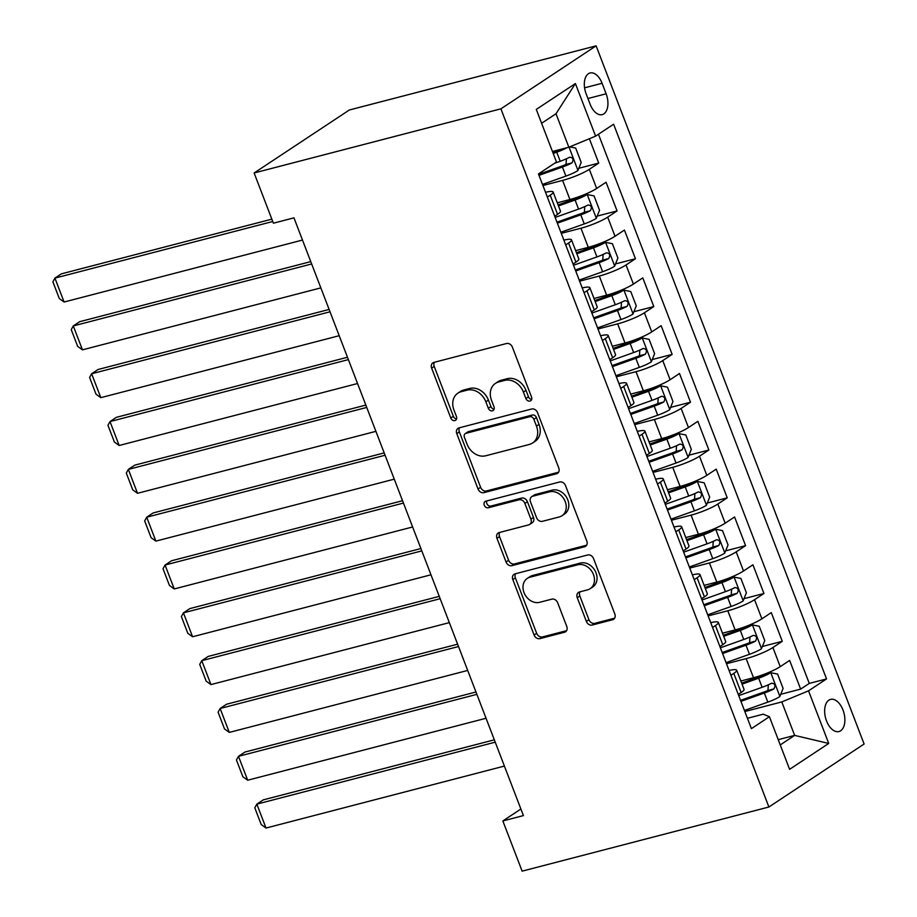 <?xml version="1.0" encoding="UTF-8"?>
<svg xmlns="http://www.w3.org/2000/svg" width="917" height="917" viewBox="0 0 917 917"><rect width="100%" height="100%" fill="white"/><g stroke="black" fill="none" stroke-linecap="round" stroke-linejoin="round"><path stroke-width="1.38" d="M529.969 401.05A3.565 2.866 -123.5 0 0 530.679 400.74A3.565 2.866 -123.5 0 0 531.528 397.027L512.385 347.165A5.089 4.092 -123.5 0 0 506.551 343.52L433.879 362.41A5.089 4.092 -123.5 0 0 432.87 362.857A5.089 4.092 -123.5 0 0 431.643 368.153L450.786 418.014A3.565 2.866 -123.5 0 0 454.878 420.571A3.565 2.866 -123.5 0 0 455.589 420.261A3.565 2.866 -123.5 0 0 456.448 416.547L453.961 410.094A16.288 13.102 -123.5 0 1 457.892 393.152A16.288 13.102 -123.5 0 1 461.113 391.719L467.177 390.149A16.288 13.102 -123.5 0 1 485.861 401.806L488.337 408.26A3.565 2.866 -123.5 0 0 492.429 410.816A3.565 2.866 -123.5 0 0 493.128 410.495A3.565 2.866 -123.5 0 0 493.988 406.793L491.512 400.339A16.288 13.102 -123.5 0 1 495.444 383.386A16.288 13.102 -123.5 0 1 498.665 381.953L504.717 380.383A16.288 13.102 -123.5 0 1 523.401 392.052L525.877 398.505A3.565 2.866 -123.5 0 0 529.969 401.05M842.998 710.022A16.598 9.514 75.4 0 0 830.584 699.396A16.598 9.514 75.4 0 0 826.526 720.911A16.598 9.514 75.4 0 0 838.94 731.537A16.598 9.514 75.4 0 0 842.998 710.022M586.364 621.405A5.089 4.092 -123.5 0 0 592.199 625.05L612.59 619.743A5.089 4.092 -123.5 0 0 613.588 619.296A5.089 4.092 -123.5 0 0 614.826 614L593.563 558.613A5.089 4.092 -123.5 0 0 587.717 554.968L515.056 573.859A5.089 4.092 -123.5 0 0 514.047 574.306A5.089 4.092 -123.5 0 0 512.821 579.601L534.084 634.988A5.089 4.092 -123.5 0 0 539.918 638.633L564.54 632.237A5.089 4.092 -123.5 0 0 565.548 631.79A5.089 4.092 -123.5 0 0 566.775 626.494L557.685 602.79A5.089 4.092 -123.5 0 0 551.839 599.145L539.632 602.32A13.617 10.947 -123.5 0 1 524.753 594.227A13.617 10.947 -123.5 0 1 527.298 578.398A13.617 10.947 -123.5 0 1 529.992 577.206L577.825 564.769A13.617 10.947 -123.5 0 1 592.703 572.861A13.617 10.947 -123.5 0 1 590.158 588.691A13.617 10.947 -123.5 0 1 587.465 589.883L579.498 591.958A5.089 4.092 -123.5 0 0 578.489 592.405A5.089 4.092 -123.5 0 0 577.263 597.701L586.364 621.405L588.932 619.697A5.089 4.092 -123.5 0 0 594.766 623.342L614.654 618.173M500.9 108.836L254.124 172.981L273.392 223.198L293.956 217.845L523.412 815.591L502.848 820.944L522.128 871.15L768.904 807.006L500.9 108.836L596.119 45.85L864.112 744.019L768.904 807.006M556.55 473.768A5.089 4.092 -123.5 0 0 557.559 473.321A5.089 4.092 -123.5 0 0 558.785 468.025L537.522 412.639A5.089 4.092 -123.5 0 0 531.688 408.993L459.016 427.884A5.089 4.092 -123.5 0 0 458.007 428.331A5.089 4.092 -123.5 0 0 456.781 433.626L478.044 489.013A5.089 4.092 -123.5 0 0 483.878 492.658L556.55 473.768L558.361 472.564M565.537 485.632L586.8 541.019A5.089 4.092 -123.5 0 1 585.573 546.314A5.089 4.092 -123.5 0 1 584.565 546.761L511.904 565.651A5.089 4.092 -123.5 0 1 506.058 562.006L496.957 538.302A5.089 4.092 -123.5 0 1 498.195 533.006A5.089 4.092 -123.5 0 1 499.192 532.559L528.673 524.891A5.089 4.092 -123.5 0 0 529.671 524.444A5.089 4.092 -123.5 0 0 530.909 519.148L524.868 503.433A5.089 4.092 -123.5 0 0 519.033 499.788L488.348 507.754A3.565 2.866 -123.5 0 1 484.451 505.645A3.565 2.866 -123.5 0 1 485.116 501.496A3.565 2.866 -123.5 0 1 485.827 501.186L559.702 481.987A5.089 4.092 -123.5 0 1 565.537 485.632M780.734 694.295L800.644 689.126L789.64 660.423L780.241 666.648L772.905 647.517A20.747 3.278 159 0 1 746.151 658.601L726.482 663.713M762.382 646.474L782.293 641.304L771.277 612.613L761.889 618.826L754.542 599.695A20.747 3.278 159 0 1 727.8 610.779L708.119 615.892M744.019 598.663L763.941 593.482L752.926 564.792L743.527 571.004L736.191 551.874A20.747 3.278 159 0 1 709.437 562.958L689.767 568.07M725.668 550.842L745.578 545.661L734.563 516.97L725.175 523.183L717.828 504.052A20.747 3.278 159 0 1 691.086 515.136L671.416 520.26M707.305 503.02L727.227 497.839L716.211 469.149L706.812 475.361L699.476 456.23A20.747 3.278 159 0 1 672.734 467.326L653.053 472.438M688.954 455.199L708.864 450.018L697.86 421.327L688.461 427.54L681.113 408.42A20.747 3.278 159 0 1 654.371 419.505L634.702 424.617M670.591 407.377L690.512 402.208L679.497 373.506L670.109 379.73L662.762 360.599A20.747 3.278 159 0 1 636.02 371.683L616.339 376.795M652.239 359.556L672.161 354.386L661.146 325.695L651.746 331.908L644.41 312.777A20.747 3.278 159 0 1 617.657 323.861L597.987 328.974M633.888 311.734L653.798 306.565L642.783 277.874L633.395 284.087L626.047 264.956A20.747 3.278 159 0 1 599.305 276.04L579.624 281.152M615.525 263.924L635.447 258.743L624.431 230.052L615.032 236.265L607.696 217.134A20.747 3.278 159 0 1 580.954 228.218L561.273 233.342M597.173 216.103L617.084 210.921L606.068 182.231L596.68 188.444A20.747 3.278 159 0 1 569.938 199.528L557.284 202.817M780.241 666.648A20.747 3.278 -21 0 1 753.499 677.732L740.844 681.022M761.889 618.826A20.747 3.278 -21 0 1 735.136 629.91L722.493 633.2M743.527 571.004A20.747 3.278 -21 0 1 716.785 582.089L704.13 585.378M725.175 523.183A20.747 3.278 -21 0 1 698.433 534.267L685.778 537.557M706.812 475.361A20.747 3.278 -21 0 1 680.07 486.446L667.416 489.735M688.461 427.54A20.747 3.278 -21 0 1 661.719 438.624L649.064 441.914M670.109 379.73A20.747 3.278 -21 0 1 643.356 390.814L630.701 394.104M651.746 331.908A20.747 3.278 -21 0 1 625.004 342.992L612.35 346.282M633.395 284.087A20.747 3.278 -21 0 1 606.653 295.171L593.998 298.461M615.032 236.265A20.747 3.278 -21 0 1 588.29 247.349L575.635 250.639M586.135 93.821L590.17 104.343A16.082 9.227 75.4 0 0 602.194 114.636A16.082 9.227 75.4 0 0 606.126 93.798L602.091 83.275A16.082 9.227 75.4 0 0 590.067 72.982A16.082 9.227 75.4 0 0 586.135 93.821M800.644 689.126L809.275 683.417L826.549 678.924L613.611 124.219L595.603 136.14L568.849 147.224L552.447 151.488M826.549 678.924L808.53 690.845L828.727 743.446L789.606 769.317L769.42 716.716L751.401 728.637L538.462 173.932L556.481 162.011L536.285 109.41L575.406 83.539L595.603 136.14M578.81 168.281L598.732 163.1L589.333 169.313A20.747 3.278 159 0 1 562.591 180.408L542.921 185.521M545.523 192.295A20.747 3.278 159 0 1 553.146 192.031L560.482 211.162A20.747 3.278 159 0 1 557.559 214.326L554.705 216.217M553.146 192.031A20.747 3.278 159 0 1 550.223 195.195L547.357 197.086M738.265 694.41L741.131 692.518A20.747 3.278 -21 0 0 744.042 689.355L736.706 670.235A20.747 3.278 159 0 1 733.783 673.387L730.918 675.279M719.902 646.588L722.768 644.697A20.747 3.278 -21 0 0 725.691 641.533L718.343 622.414A20.747 3.278 159 0 1 715.432 625.566L712.566 627.469M701.551 598.778L704.416 596.875A20.747 3.278 -21 0 0 707.328 593.723L699.992 574.592A20.747 3.278 159 0 1 697.069 577.756L694.203 579.647M683.199 550.957L686.054 549.054A20.747 3.278 -21 0 0 688.976 545.902L681.64 526.771A20.747 3.278 159 0 1 678.718 529.934L675.852 531.826M664.836 503.135L667.702 501.244A20.747 3.278 -21 0 0 670.625 498.08L663.278 478.949A20.747 3.278 159 0 1 660.355 482.113L657.5 484.004M646.485 455.313L649.351 453.422A20.747 3.278 -21 0 0 652.262 450.258L644.926 431.128A20.747 3.278 159 0 1 642.003 434.291L639.138 436.183M628.122 407.492L630.988 405.601A20.747 3.278 -21 0 0 633.911 402.437L626.563 383.317A20.747 3.278 159 0 1 623.652 386.47L620.786 388.361M609.771 359.67L612.636 357.779A20.747 3.278 -21 0 0 615.548 354.615L608.212 335.496A20.747 3.278 159 0 1 605.289 338.648L602.423 340.551M591.408 311.849L594.273 309.957A20.747 3.278 -21 0 0 597.196 306.805L589.849 287.674A20.747 3.278 159 0 1 586.937 290.827L584.072 292.729M573.056 264.039L575.922 262.136A20.747 3.278 -21 0 0 578.845 258.984L571.497 239.853A20.747 3.278 159 0 1 568.574 243.016L565.709 244.908M617.084 210.921L607.696 217.134M635.447 258.743L626.047 264.956M653.798 306.565L644.41 312.777M672.161 354.386L662.762 360.599M690.512 402.208L681.113 408.42M708.864 450.018L699.476 456.23M727.227 497.839L717.828 504.052M745.578 545.661L736.191 551.874M763.941 593.482L754.542 599.695M782.293 641.304L772.905 647.517M809.275 683.417L598.457 134.237M598.732 163.1L589.367 138.719M778.224 739.664L794.638 735.4L781.788 701.929L744.833 711.535M568.849 147.224L556 113.742L541.615 123.268M254.124 172.981L349.343 109.994L596.119 45.85M520.89 809.012L502.848 820.944M780.241 744.925L794.638 735.4L828.727 743.446M747.435 718.298L763.253 714.183L769.42 716.716M563.875 240.116A20.747 3.278 159 0 1 571.497 239.853M582.238 287.938A20.747 3.278 159 0 1 589.849 287.674M600.589 335.76A20.747 3.278 159 0 1 608.212 335.496M618.941 383.581A20.747 3.278 159 0 1 626.563 383.317M637.304 431.403A20.747 3.278 159 0 1 644.926 431.128M655.655 479.213A20.747 3.278 159 0 1 663.278 478.949M674.018 527.034A20.747 3.278 159 0 1 681.64 526.771M692.369 574.856A20.747 3.278 159 0 1 699.992 574.592M710.721 622.677A20.747 3.278 159 0 1 718.343 622.414M729.084 670.499A20.747 3.278 159 0 1 736.706 670.235M781.788 701.929L808.53 690.845M556 113.742L575.406 83.539M531.654 399.422A3.565 2.866 -123.5 0 1 528.456 396.797L525.98 390.344A16.288 13.102 -123.5 0 0 507.296 378.687L504.717 380.383M495.444 383.386L498.011 381.69A16.288 13.102 -123.5 0 1 501.232 380.257L507.296 378.687M457.892 393.152L460.472 391.444A16.288 13.102 -123.5 0 1 463.693 390.012L469.745 388.441A16.288 13.102 -123.5 0 1 488.429 400.099L490.904 406.563A3.565 2.866 -123.5 0 0 494.103 409.177M434.394 362.272A5.089 4.092 -123.5 0 0 434.222 366.445L453.365 416.318A3.565 2.866 -123.5 0 0 456.563 418.943M459.532 427.746A5.089 4.092 -123.5 0 0 459.36 431.918L480.611 487.317A5.089 4.092 -123.5 0 0 486.457 490.95L558.613 472.198M533.854 419.275A3.565 2.866 -123.5 0 0 529.762 416.719L465.985 433.305A3.565 2.866 -123.5 0 0 465.274 433.615A3.565 2.866 -123.5 0 0 464.415 437.317L467.028 444.126A16.288 13.102 -123.5 0 0 485.712 455.783L529.315 444.458A16.288 13.102 -123.5 0 0 532.536 443.026A16.288 13.102 -123.5 0 0 536.468 426.073L533.854 419.275L536.422 417.567A3.565 2.866 -123.5 0 0 532.341 415.023L529.762 416.719M465.274 433.615L467.853 431.907A3.565 2.866 -123.5 0 1 468.553 431.598L532.341 415.023M532.536 443.026L535.115 441.318A16.288 13.102 -123.5 0 0 539.036 424.376L536.468 426.073M536.422 417.567L539.036 424.376M586.628 545.191L514.471 563.944L511.904 565.651M499.708 532.422A5.089 4.092 -123.5 0 0 499.536 536.594L508.637 560.298A5.089 4.092 -123.5 0 0 514.471 563.944M529.671 524.444L532.25 522.747A5.089 4.092 -123.5 0 0 533.476 517.452L527.435 501.725A5.089 4.092 -123.5 0 0 521.601 498.08L490.916 506.058L488.348 507.754M486.778 500.934A3.565 2.866 -123.5 0 0 487.523 504.694A3.565 2.866 -123.5 0 0 490.916 506.058M559.244 516.947A13.617 10.947 -123.5 0 0 561.949 515.755A13.617 10.947 -123.5 0 0 564.482 499.925A13.617 10.947 -123.5 0 0 549.615 491.833L532.754 496.212A5.089 4.092 -123.5 0 0 531.745 496.659A5.089 4.092 -123.5 0 0 530.519 501.954L536.56 517.681A5.089 4.092 -123.5 0 0 542.394 521.326L559.244 516.947M561.949 515.755L564.517 514.047A13.617 10.947 -123.5 0 0 567.061 498.229A13.617 10.947 -123.5 0 0 552.183 490.137L549.615 491.833M531.745 496.659L534.324 494.962A5.089 4.092 -123.5 0 1 535.333 494.515L552.183 490.137M580.002 591.82A5.089 4.092 -123.5 0 0 579.831 595.993L588.932 619.697M590.158 588.691L592.737 586.983A13.617 10.947 -123.5 0 0 595.282 571.165A13.617 10.947 -123.5 0 0 580.404 563.072L577.825 564.769M527.298 578.398L529.866 576.701A13.617 10.947 -123.5 0 1 532.559 575.498L580.404 563.072M515.56 573.733A5.089 4.092 -123.5 0 0 515.388 577.905L536.651 633.292A5.089 4.092 -123.5 0 0 542.486 636.937L566.603 630.667M566.981 147.706A13.744 2.166 159 0 1 556.734 152.188L553.192 153.448M561.33 149.173A7.004 1.112 159 0 1 557.318 150.835L552.813 152.44M271.845 219.152L61.359 273.862L54.928 278.115L272.75 221.501M569.675 146.88L575.681 148.061L581.195 162.412L577.87 170.596A13.744 2.166 159 0 1 565.904 176.098L542.497 184.432M302.484 240.059L64.098 302.025L59.307 298.552L52.888 281.817L54.928 278.115L64.098 302.025M539.013 175.353L562.419 167.02A13.744 2.166 -21 0 0 571.956 162.917C573.87 159.524 573.136 157.609 569.744 157.185A13.744 2.166 159 0 1 560.218 161.277L554.521 163.306M566.408 158.801L566.03 164.452A7.004 1.112 159 0 1 563.004 165.668L538.623 174.345M560.86 232.253L584.267 223.92A13.744 2.166 159 0 0 596.233 218.418L599.546 210.234L594.044 195.883L587.052 194.507A13.744 2.166 159 0 1 575.085 200.009L558.476 205.924M587.052 194.507L581.71 195.894A7.004 1.112 159 0 1 575.67 198.657L558.086 204.915M310.76 261.62L79.71 321.684L73.28 325.936L311.665 263.97M320.847 287.881L82.461 349.847L77.67 346.374L71.239 329.639L73.28 325.936L82.461 349.847M557.376 223.175L580.782 214.842A13.744 2.166 -21 0 0 590.307 210.738C592.233 207.345 591.499 205.431 588.106 204.995A13.744 2.166 159 0 1 578.57 209.099L555.163 217.432M584.759 206.623L584.393 212.274A7.004 1.112 159 0 1 581.367 213.489L556.986 222.166M579.212 280.075L602.618 271.741A13.744 2.166 159 0 0 614.585 266.239L617.898 258.044L612.396 243.704L605.415 242.329A13.744 2.166 159 0 1 593.448 247.831L576.827 253.745M605.415 242.329L600.062 243.716A7.004 1.112 159 0 1 594.033 246.478L576.449 252.737M329.123 309.442L98.073 369.494L91.631 373.758L330.017 311.791M339.198 335.702L100.813 397.669L96.021 394.195L89.602 377.46L91.631 373.758L100.813 397.669M575.727 270.985L599.133 262.652A13.744 2.166 -21 0 0 608.659 258.56C610.584 255.167 609.851 253.252 606.458 252.817A13.744 2.166 159 0 1 596.933 256.92L573.526 265.254M603.122 254.433L602.744 260.096A7.004 1.112 159 0 1 599.718 261.299L575.337 269.988M597.575 327.896L620.981 319.563A13.744 2.166 159 0 0 632.948 314.061L636.26 305.865L630.747 291.526L623.766 290.15A13.744 2.166 159 0 1 611.799 295.652L595.19 301.567M623.766 290.15L618.413 291.537A7.004 1.112 159 0 1 612.384 294.3L594.801 300.558M347.474 357.263L116.425 417.315L109.994 421.579L348.38 359.613M357.561 383.524L119.176 445.49L114.373 442.005L107.954 425.27L109.994 421.579L119.176 445.49M594.078 318.807L617.485 310.473A13.744 2.166 -21 0 0 627.022 306.381C628.947 302.977 628.214 301.074 624.821 300.638A13.744 2.166 159 0 1 615.284 304.742L591.878 313.075M621.474 302.255L621.107 307.917A7.004 1.112 159 0 1 618.081 309.121L593.7 317.798M615.926 375.718L639.332 367.385A13.744 2.166 159 0 0 651.299 361.871L654.612 353.687L649.11 339.347L642.118 337.96A13.744 2.166 159 0 1 630.151 343.474L613.542 349.388M642.118 337.96L636.776 339.359A7.004 1.112 159 0 1 630.747 342.121L613.152 348.38M365.837 405.085L134.788 465.137L128.346 469.389L366.731 407.435M375.913 431.345L137.527 493.3L132.736 489.827L126.305 473.092L128.346 469.389L137.527 493.3M612.441 366.628L635.848 358.295A13.744 2.166 -21 0 0 645.373 354.203C647.299 350.798 646.565 348.884 643.172 348.46A13.744 2.166 159 0 1 633.647 352.552L610.241 360.885M639.837 350.076L639.458 355.739A7.004 1.112 159 0 1 636.432 356.942L612.052 365.619M634.289 423.539L657.695 415.206A13.744 2.166 159 0 0 669.662 409.693L672.975 401.508L667.461 387.157L660.481 385.782A13.744 2.166 159 0 1 648.514 391.295L631.905 397.21M660.481 385.782L655.128 387.18A7.004 1.112 159 0 1 649.098 389.943L631.515 396.201M384.189 452.906L153.139 512.958L146.709 517.211L385.094 455.245M394.264 479.155L155.879 541.122L151.087 537.649L144.668 520.913L146.709 517.211L155.879 541.122M630.793 414.45L654.199 406.116A13.744 2.166 -21 0 0 663.736 402.013C665.65 398.62 664.917 396.706 661.535 396.282A13.744 2.166 159 0 1 651.998 400.374L628.592 408.707M658.188 397.898L657.81 403.56A7.004 1.112 159 0 1 654.795 404.764L630.415 413.441M652.64 471.349L676.047 463.016A13.744 2.166 159 0 0 688.014 457.514L691.326 449.33L685.824 434.979L678.832 433.603A13.744 2.166 159 0 1 666.865 439.105L650.256 445.02M678.832 433.603L673.491 434.99A7.004 1.112 159 0 1 667.461 437.753L649.866 444.023M402.54 500.716L171.49 560.78L165.06 565.032L403.446 503.066M412.627 526.977L174.241 588.943L169.45 585.47L163.02 568.735L165.06 565.032L174.241 588.943M649.156 462.271L672.562 453.938A13.744 2.166 -21 0 0 682.088 449.834C684.013 446.441 683.28 444.527 679.887 444.103A13.744 2.166 159 0 1 670.361 448.195L646.943 456.528M676.551 445.719L676.173 451.382A7.004 1.112 159 0 1 673.147 452.585L648.766 461.262M670.992 519.171L694.398 510.838A13.744 2.166 159 0 0 706.365 505.336L709.678 497.152L704.176 482.8L697.195 481.425A13.744 2.166 159 0 1 685.228 486.927L668.608 492.842M697.195 481.425L691.842 482.812A7.004 1.112 159 0 1 685.813 485.574L668.229 491.844M420.903 548.538L189.853 608.601L183.423 612.854L421.809 550.888M430.979 574.799L192.593 636.765L187.802 633.292L181.383 616.556L183.423 612.854L192.593 636.765M667.507 510.093L690.914 501.759A13.744 2.166 -21 0 0 700.45 497.656C702.365 494.263 701.631 492.349 698.238 491.925A13.744 2.166 159 0 1 688.713 496.017L665.306 504.35M694.903 493.541L694.524 499.192A7.004 1.112 159 0 1 691.498 500.407L667.117 509.084M689.355 566.993L712.761 558.659A13.744 2.166 159 0 0 724.728 553.157L728.041 544.973L722.527 530.622L715.547 529.247A13.744 2.166 159 0 1 703.58 534.749L686.971 540.663M715.547 529.247L710.194 530.634A7.004 1.112 159 0 1 704.164 533.396L686.581 539.654M439.254 596.359L208.205 656.423L201.774 660.676L440.16 598.709M449.341 622.62L210.956 684.586L206.165 681.113L199.734 664.378L201.774 660.676L210.956 684.586M685.87 557.903L709.277 549.57A13.744 2.166 -21 0 0 718.802 545.477C720.728 542.085 719.994 540.17 716.601 539.735A13.744 2.166 159 0 1 707.064 543.838L683.658 552.172M713.254 541.351L712.887 547.013A7.004 1.112 159 0 1 709.861 548.217L685.48 556.906M707.706 614.814L731.113 606.481A13.744 2.166 159 0 0 743.079 600.979L746.392 592.783L740.89 578.444L733.909 577.068A13.744 2.166 159 0 1 721.943 582.57L705.322 588.485M733.909 577.068L728.557 578.455A7.004 1.112 159 0 1 722.527 581.218L704.944 587.476M457.617 644.181L226.568 704.233L220.126 708.497L458.511 646.531M467.693 670.442L229.307 732.408L224.516 728.935L218.086 712.188L220.126 708.497L229.307 732.408M704.222 605.724L727.628 597.391A13.744 2.166 -21 0 0 737.153 593.299C739.079 589.895 738.345 587.992 734.953 587.556A13.744 2.166 159 0 1 725.427 591.66L702.021 599.993M731.617 589.173L731.239 594.835A7.004 1.112 159 0 1 728.213 596.039L703.832 604.727M726.069 662.636L749.476 654.302A13.744 2.166 159 0 0 761.442 648.789L764.755 640.605L759.242 626.265L752.261 624.89A13.744 2.166 159 0 1 740.294 630.392L723.685 636.306M752.261 624.89L746.908 626.277A7.004 1.112 159 0 1 740.879 629.039L723.295 635.298M475.969 692.003L244.919 752.055L238.489 756.307L476.874 694.352M486.056 718.263L247.67 780.218L242.867 776.745L236.448 760.01L238.489 756.307L247.67 780.218M722.573 653.546L745.979 645.213A13.744 2.166 -21 0 0 755.516 641.121C757.442 637.716 756.708 635.802 753.316 635.378A13.744 2.166 159 0 1 743.779 639.481L720.372 647.815M749.968 636.994L749.602 642.657A7.004 1.112 159 0 1 746.576 643.86L722.195 652.537M744.421 710.457L767.827 702.124A13.744 2.166 159 0 0 779.794 696.611L783.107 688.426L777.605 674.075L770.612 672.7A13.744 2.166 159 0 1 758.646 678.213L742.036 684.128M770.612 672.7L765.271 674.098A7.004 1.112 159 0 1 759.242 676.861L741.647 683.119M494.332 739.824L263.282 799.876L256.84 804.129L495.226 742.174M504.407 766.073L266.022 828.04L261.23 824.566L254.8 807.831L256.84 804.129L266.022 828.04M740.936 701.367L764.342 693.034A13.744 2.166 -21 0 0 773.868 688.942C775.793 685.538 775.06 683.623 771.667 683.199A13.744 2.166 159 0 1 762.142 687.292L738.735 695.625M768.331 684.816L767.953 690.478A7.004 1.112 159 0 1 764.927 691.682L740.546 700.359M753.499 677.732L746.151 658.601M735.136 629.91L727.8 610.779M716.785 582.089L709.437 562.958M698.433 534.267L691.086 515.136M680.07 486.446L672.734 467.326M661.719 438.624L654.371 419.505M643.356 390.814L636.02 371.683M625.004 342.992L617.657 323.861M606.653 295.171L599.305 276.04M588.29 247.349L580.954 228.218M569.938 199.528L562.591 180.408M557.559 214.326L550.223 195.195M741.131 692.518L733.783 673.387M722.768 644.697L715.432 625.566M704.416 596.875L697.069 577.756M686.054 549.054L678.718 529.934M667.702 501.244L660.355 482.113M649.351 453.422L642.003 434.291M630.988 405.601L623.652 386.47M612.636 357.779L605.289 338.648M594.273 309.957L586.937 290.827M575.922 262.136L568.574 243.016M596.68 188.444L589.333 169.313M584.576 87.826L602.091 83.275M587.935 98.52L606.126 93.798M525.98 390.344L523.401 392.052M501.232 380.257L498.665 381.953M490.904 406.563L488.337 408.26M488.429 400.099L485.861 401.806M469.745 388.441L467.177 390.149M463.693 390.012L461.113 391.719M453.365 416.318L450.786 418.014M434.222 366.445L431.643 368.153M528.456 396.797L525.877 398.505M486.457 490.95L483.878 492.658M480.611 487.317L478.044 489.013M459.36 431.918L456.781 433.626M468.553 431.598L465.985 433.305M586.376 545.558L584.565 546.761M508.637 560.298L506.058 562.006M499.536 536.594L496.957 538.302M533.476 517.452L530.909 519.148M527.435 501.725L524.868 503.433M521.601 498.08L519.033 499.788M535.333 494.515L532.754 496.212M579.831 595.993L577.263 597.701M532.559 575.498L529.992 577.206M566.362 631.034L564.54 632.237M542.486 636.937L539.918 638.633M536.651 633.292L534.084 634.988M515.388 577.905L512.821 579.601M614.401 618.551L612.59 619.743M594.766 623.342L592.199 625.05M577.962 170.39L569.033 147.144M560.218 161.277L556.734 152.188M565.904 176.098L562.419 167.02M566.03 164.452L571.956 162.917M596.314 218.212L587.235 194.542M578.57 209.099L575.085 200.009M584.267 223.92L580.782 214.842M584.393 212.274L590.307 210.738M614.677 266.033L605.587 242.363M596.933 256.92L593.448 247.831M602.618 271.741L599.133 262.652M602.744 260.096L608.659 258.56M633.028 313.855L623.938 290.185M615.284 304.742L611.799 295.652M620.981 319.563L617.485 310.473M621.107 307.917L627.022 306.381M651.391 361.676L642.301 337.995M633.647 352.552L630.151 343.474M639.332 367.385L635.848 358.295M639.458 355.739L645.373 354.203M669.742 409.486L660.653 385.816M651.998 400.374L648.514 391.295M657.695 415.206L654.199 406.116M657.81 403.56L663.736 402.013M688.094 457.308L679.016 433.638M670.361 448.195L666.865 439.105M676.047 463.016L672.562 453.938M676.173 451.382L682.088 449.834M706.457 505.129L697.367 481.459M688.713 496.017L685.228 486.927M694.398 510.838L690.914 501.759M694.524 499.192L700.45 497.656M724.808 552.951L715.73 529.281M707.064 543.838L703.58 534.749M712.761 558.659L709.277 549.57M712.887 547.013L718.802 545.477M743.171 600.773L734.081 577.102M725.427 591.66L721.943 582.57M731.113 606.481L727.628 597.391M731.239 594.835L737.153 593.299M761.523 648.594L752.433 624.924M743.779 639.481L740.294 630.392M749.476 654.302L745.979 645.213M749.602 642.657L755.516 641.121M779.874 696.404L770.796 672.734M762.142 687.292L758.646 678.213M767.827 702.124L764.342 693.034M767.953 690.478L773.868 688.942"/></g></svg>
